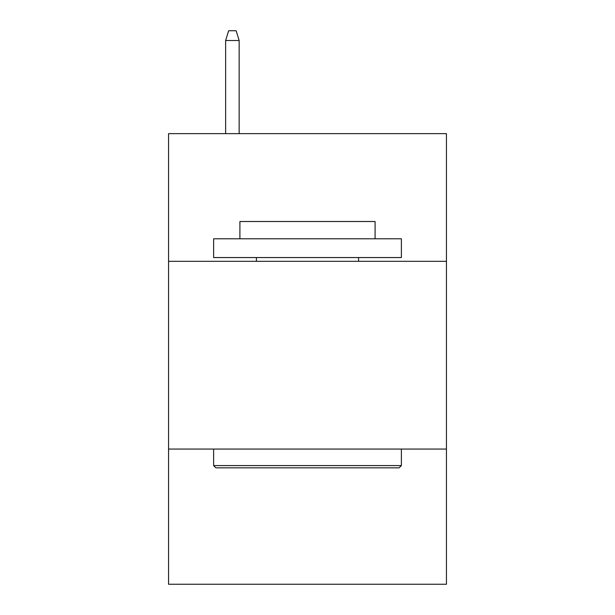 <?xml version="1.0" encoding="UTF-8"?>
<svg xmlns="http://www.w3.org/2000/svg" width="615" height="615" viewBox="0 0 615 615"><rect width="100%" height="100%" fill="white"/><g stroke="black" fill="none" stroke-linecap="round" stroke-linejoin="round"><path stroke-width="0.92" d="M446.436 261.314L446.436 133.639L168.564 133.639L168.564 261.314L446.436 261.314L446.436 584.25L168.564 584.25L168.564 261.314M446.436 449.065L168.564 449.065M215.873 467.846L213.62 465.586L401.38 465.586L399.127 467.846L215.873 467.846M401.38 238.781L401.38 257.554L213.62 257.554L213.62 238.781L401.38 238.781M239.911 238.781L239.911 221.508L375.089 221.508L375.089 238.781M401.38 449.065L401.38 465.586M213.62 449.065L213.62 465.586M358.568 257.554L358.568 261.314M256.432 257.554L256.432 261.314M239.158 133.639L239.158 40.513L225.636 40.513L225.636 133.639M225.636 40.513L228.642 30.75L236.152 30.75L239.158 40.513"/></g></svg>
